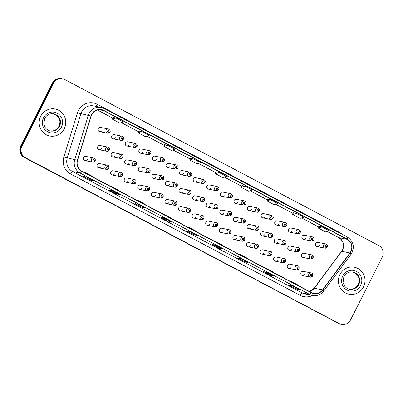 <?xml version="1.0" encoding="UTF-8"?>
<svg xmlns="http://www.w3.org/2000/svg" width="403" height="403" viewBox="0 0 403 403"><rect width="100%" height="100%" fill="white"/><g stroke="black" fill="none" stroke-linecap="round" stroke-linejoin="round"><path stroke-width="0.6" d="M108.734 168.242A2.151 2.075 -78.7 0 1 106.473 169.376A2.151 2.075 -78.7 0 1 105.057 166.298A2.151 2.075 -78.7 0 1 107.319 165.159L99.486 163.593A2.151 2.075 101.3 0 0 97.224 164.726A2.151 2.075 101.3 0 0 98.639 167.809A2.151 2.075 101.3 0 0 100.901 166.671M122.321 175.426A2.151 2.075 -78.7 0 1 120.059 176.559A2.151 2.075 -78.7 0 1 118.643 173.481A2.151 2.075 -78.7 0 1 120.905 172.348L113.072 170.776A2.151 2.075 101.3 0 0 110.81 171.91A2.151 2.075 101.3 0 0 112.23 174.993A2.151 2.075 101.3 0 0 114.492 173.859M135.912 182.609A2.151 2.075 -78.7 0 1 133.65 183.743A2.151 2.075 -78.7 0 1 132.229 180.665A2.151 2.075 -78.7 0 1 134.491 179.531L126.663 177.96A2.151 2.075 101.3 0 0 124.401 179.098A2.151 2.075 101.3 0 0 125.817 182.176A2.151 2.075 101.3 0 0 128.078 181.043M149.498 189.793A2.151 2.075 -78.7 0 1 147.236 190.931A2.151 2.075 -78.7 0 1 145.821 187.848A2.151 2.075 -78.7 0 1 148.082 186.715L140.249 185.148A2.151 2.075 101.3 0 0 137.987 186.282A2.151 2.075 101.3 0 0 139.403 189.36A2.151 2.075 101.3 0 0 141.665 188.226M163.089 196.981A2.151 2.075 -78.7 0 1 160.827 198.115A2.151 2.075 -78.7 0 1 159.407 195.032A2.151 2.075 -78.7 0 1 161.668 193.898L153.835 192.332A2.151 2.075 101.3 0 0 151.573 193.465A2.151 2.075 101.3 0 0 152.994 196.543A2.151 2.075 101.3 0 0 155.256 195.41M176.675 204.165A2.151 2.075 -78.7 0 1 174.413 205.298A2.151 2.075 -78.7 0 1 172.998 202.22A2.151 2.075 -78.7 0 1 175.26 201.082L167.426 199.515A2.151 2.075 101.3 0 0 165.165 200.649A2.151 2.075 101.3 0 0 166.58 203.732A2.151 2.075 101.3 0 0 168.842 202.593M190.261 211.348A2.151 2.075 -78.7 0 1 188 212.482A2.151 2.075 -78.7 0 1 186.584 209.404A2.151 2.075 -78.7 0 1 188.846 208.27L181.012 206.699A2.151 2.075 101.3 0 0 178.751 207.832A2.151 2.075 101.3 0 0 180.171 210.915A2.151 2.075 101.3 0 0 182.433 209.782M203.853 218.532A2.151 2.075 -78.7 0 1 201.591 219.67A2.151 2.075 -78.7 0 1 200.175 216.587A2.151 2.075 -78.7 0 1 202.432 215.454L194.604 213.882A2.151 2.075 101.3 0 0 192.342 215.021A2.151 2.075 101.3 0 0 193.757 218.099A2.151 2.075 101.3 0 0 196.019 216.965M217.439 225.715A2.151 2.075 -78.7 0 1 215.177 226.854A2.151 2.075 -78.7 0 1 213.761 223.771A2.151 2.075 -78.7 0 1 216.023 222.637L208.19 221.071A2.151 2.075 101.3 0 0 205.928 222.204A2.151 2.075 101.3 0 0 207.344 225.282A2.151 2.075 101.3 0 0 209.605 224.149M231.03 232.904A2.151 2.075 -78.7 0 1 228.768 234.037A2.151 2.075 -78.7 0 1 227.347 230.959A2.151 2.075 -78.7 0 1 229.609 229.821L221.776 228.254A2.151 2.075 101.3 0 0 219.514 229.388A2.151 2.075 101.3 0 0 220.935 232.471A2.151 2.075 101.3 0 0 223.197 231.332M244.616 240.087A2.151 2.075 -78.7 0 1 242.354 241.221A2.151 2.075 -78.7 0 1 240.939 238.143A2.151 2.075 -78.7 0 1 243.2 237.004L235.367 235.438A2.151 2.075 101.3 0 0 233.105 236.571A2.151 2.075 101.3 0 0 234.521 239.654A2.151 2.075 101.3 0 0 236.783 238.516M258.202 247.271A2.151 2.075 -78.7 0 1 255.945 248.404A2.151 2.075 -78.7 0 1 254.525 245.326A2.151 2.075 -78.7 0 1 256.787 244.193L248.953 242.621A2.151 2.075 101.3 0 0 246.691 243.76A2.151 2.075 101.3 0 0 248.112 246.838A2.151 2.075 101.3 0 0 250.374 245.704M271.793 254.454A2.151 2.075 -78.7 0 1 269.531 255.593A2.151 2.075 -78.7 0 1 268.116 252.51A2.151 2.075 -78.7 0 1 270.378 251.376L262.544 249.805A2.151 2.075 101.3 0 0 260.283 250.943A2.151 2.075 101.3 0 0 261.698 254.021A2.151 2.075 101.3 0 0 263.96 252.888M285.379 261.643A2.151 2.075 -78.7 0 1 283.118 262.776A2.151 2.075 -78.7 0 1 281.702 259.693A2.151 2.075 -78.7 0 1 283.964 258.56L276.131 256.993A2.151 2.075 101.3 0 0 273.869 258.127A2.151 2.075 101.3 0 0 275.284 261.204A2.151 2.075 101.3 0 0 277.546 260.071M298.971 268.826A2.151 2.075 -78.7 0 1 296.709 269.96A2.151 2.075 -78.7 0 1 295.288 266.882A2.151 2.075 -78.7 0 1 297.55 265.743L289.717 264.177A2.151 2.075 101.3 0 0 287.46 265.31A2.151 2.075 101.3 0 0 288.875 268.393A2.151 2.075 101.3 0 0 291.137 267.254M312.557 276.01A2.151 2.075 -78.7 0 1 310.295 277.143A2.151 2.075 -78.7 0 1 308.879 274.065A2.151 2.075 -78.7 0 1 311.141 272.932L303.308 271.36A2.151 2.075 101.3 0 0 301.046 272.493A2.151 2.075 101.3 0 0 302.462 275.576A2.151 2.075 101.3 0 0 304.723 274.443M95.148 161.059A2.151 2.075 -78.7 0 1 92.886 162.192A2.151 2.075 -78.7 0 1 91.466 159.109A2.151 2.075 -78.7 0 1 93.728 157.976L85.894 156.409A2.151 2.075 101.3 0 0 83.633 157.543A2.151 2.075 101.3 0 0 85.053 160.621A2.151 2.075 101.3 0 0 87.315 159.487M122.85 157.341A2.151 2.075 -78.7 0 1 120.588 158.475A2.151 2.075 -78.7 0 1 119.172 155.397A2.151 2.075 -78.7 0 1 121.434 154.263L113.601 152.692A2.151 2.075 101.3 0 0 111.339 153.83A2.151 2.075 101.3 0 0 112.754 156.908A2.151 2.075 101.3 0 0 115.016 155.775M136.436 164.525A2.151 2.075 -78.7 0 1 134.174 165.663A2.151 2.075 -78.7 0 1 132.758 162.58A2.151 2.075 -78.7 0 1 135.02 161.447L127.187 159.875A2.151 2.075 101.3 0 0 124.925 161.014A2.151 2.075 101.3 0 0 126.341 164.092A2.151 2.075 101.3 0 0 128.602 162.958M150.027 171.713A2.151 2.075 -78.7 0 1 147.765 172.847A2.151 2.075 -78.7 0 1 146.344 169.764A2.151 2.075 -78.7 0 1 148.606 168.63L140.773 167.064A2.151 2.075 101.3 0 0 138.516 168.197A2.151 2.075 101.3 0 0 139.932 171.275A2.151 2.075 101.3 0 0 142.194 170.142M163.613 178.897A2.151 2.075 -78.7 0 1 161.351 180.03A2.151 2.075 -78.7 0 1 159.936 176.952A2.151 2.075 -78.7 0 1 162.197 175.814L154.364 174.247A2.151 2.075 101.3 0 0 152.102 175.381A2.151 2.075 101.3 0 0 153.518 178.464A2.151 2.075 101.3 0 0 155.78 177.325M177.204 186.08A2.151 2.075 -78.7 0 1 174.942 187.214A2.151 2.075 -78.7 0 1 173.522 184.136A2.151 2.075 -78.7 0 1 175.784 183.002L167.95 181.431A2.151 2.075 101.3 0 0 165.688 182.564A2.151 2.075 101.3 0 0 167.109 185.647A2.151 2.075 101.3 0 0 169.371 184.514M190.79 193.264A2.151 2.075 -78.7 0 1 188.528 194.397A2.151 2.075 -78.7 0 1 187.113 191.319A2.151 2.075 -78.7 0 1 189.375 190.186L181.541 188.614A2.151 2.075 101.3 0 0 179.28 189.753A2.151 2.075 101.3 0 0 180.695 192.83A2.151 2.075 101.3 0 0 182.957 191.697M204.376 200.447A2.151 2.075 -78.7 0 1 202.115 201.586A2.151 2.075 -78.7 0 1 200.699 198.503A2.151 2.075 -78.7 0 1 202.961 197.369L195.128 195.803A2.151 2.075 101.3 0 0 192.866 196.936A2.151 2.075 101.3 0 0 194.286 200.014A2.151 2.075 101.3 0 0 196.543 198.881M217.968 207.636A2.151 2.075 -78.7 0 1 215.706 208.769A2.151 2.075 -78.7 0 1 214.285 205.686A2.151 2.075 -78.7 0 1 216.547 204.553L208.714 202.986A2.151 2.075 101.3 0 0 206.457 204.12A2.151 2.075 101.3 0 0 207.872 207.197A2.151 2.075 101.3 0 0 210.134 206.064M231.554 214.819A2.151 2.075 -78.7 0 1 229.292 215.953A2.151 2.075 -78.7 0 1 227.876 212.875A2.151 2.075 -78.7 0 1 230.138 211.736L222.305 210.17A2.151 2.075 101.3 0 0 220.043 211.303A2.151 2.075 101.3 0 0 221.459 214.386A2.151 2.075 101.3 0 0 223.72 213.247M245.145 222.003A2.151 2.075 -78.7 0 1 242.883 223.136A2.151 2.075 -78.7 0 1 241.462 220.058A2.151 2.075 -78.7 0 1 243.724 218.925L235.891 217.353A2.151 2.075 101.3 0 0 233.629 218.486A2.151 2.075 101.3 0 0 235.05 221.569A2.151 2.075 101.3 0 0 237.312 220.436M258.731 229.186A2.151 2.075 -78.7 0 1 256.469 230.325A2.151 2.075 -78.7 0 1 255.054 227.242A2.151 2.075 -78.7 0 1 257.316 226.108L249.482 224.536A2.151 2.075 101.3 0 0 247.22 225.675A2.151 2.075 101.3 0 0 248.636 228.753A2.151 2.075 101.3 0 0 250.898 227.619M272.317 236.37A2.151 2.075 -78.7 0 1 270.055 237.508A2.151 2.075 -78.7 0 1 268.64 234.425A2.151 2.075 -78.7 0 1 270.902 233.292L263.068 231.725A2.151 2.075 101.3 0 0 260.806 232.858A2.151 2.075 101.3 0 0 262.227 235.936A2.151 2.075 101.3 0 0 264.484 234.803M285.908 243.558A2.151 2.075 -78.7 0 1 283.647 244.692A2.151 2.075 -78.7 0 1 282.226 241.609A2.151 2.075 -78.7 0 1 284.488 240.475L276.66 238.908A2.151 2.075 101.3 0 0 274.398 240.042A2.151 2.075 101.3 0 0 275.813 243.125A2.151 2.075 101.3 0 0 278.075 241.986M299.494 250.742A2.151 2.075 -78.7 0 1 297.233 251.875A2.151 2.075 -78.7 0 1 295.817 248.797A2.151 2.075 -78.7 0 1 298.079 247.659L290.246 246.092A2.151 2.075 101.3 0 0 287.984 247.225A2.151 2.075 101.3 0 0 289.399 250.308A2.151 2.075 101.3 0 0 291.661 249.17M313.086 257.925A2.151 2.075 -78.7 0 1 310.824 259.058A2.151 2.075 -78.7 0 1 309.403 255.981A2.151 2.075 -78.7 0 1 311.665 254.847L303.832 253.275A2.151 2.075 101.3 0 0 301.57 254.414A2.151 2.075 101.3 0 0 302.991 257.492A2.151 2.075 101.3 0 0 305.252 256.358M109.258 150.158A2.151 2.075 -78.7 0 1 107.002 151.291A2.151 2.075 -78.7 0 1 105.581 148.213A2.151 2.075 -78.7 0 1 107.843 147.075L100.009 145.508A2.151 2.075 101.3 0 0 97.748 146.642A2.151 2.075 101.3 0 0 99.168 149.725A2.151 2.075 101.3 0 0 101.43 148.586M123.373 139.257A2.151 2.075 -78.7 0 1 121.112 140.395A2.151 2.075 -78.7 0 1 119.696 137.312A2.151 2.075 -78.7 0 1 121.958 136.179L114.125 134.607A2.151 2.075 101.3 0 0 111.863 135.746A2.151 2.075 101.3 0 0 113.283 138.823A2.151 2.075 101.3 0 0 115.54 137.69M136.965 146.44A2.151 2.075 -78.7 0 1 134.703 147.579A2.151 2.075 -78.7 0 1 133.282 144.496A2.151 2.075 -78.7 0 1 135.544 143.362L127.716 141.796A2.151 2.075 101.3 0 0 125.454 142.929A2.151 2.075 101.3 0 0 126.869 146.007A2.151 2.075 101.3 0 0 129.131 144.873M150.551 153.629A2.151 2.075 -78.7 0 1 148.289 154.762A2.151 2.075 -78.7 0 1 146.873 151.684A2.151 2.075 -78.7 0 1 149.135 150.546L141.302 148.979A2.151 2.075 101.3 0 0 139.04 150.112A2.151 2.075 101.3 0 0 140.456 153.195A2.151 2.075 101.3 0 0 142.717 152.057M164.142 160.812A2.151 2.075 -78.7 0 1 161.88 161.946A2.151 2.075 -78.7 0 1 160.459 158.868A2.151 2.075 -78.7 0 1 162.721 157.729L154.888 156.163A2.151 2.075 101.3 0 0 152.626 157.296A2.151 2.075 101.3 0 0 154.047 160.379A2.151 2.075 101.3 0 0 156.309 159.24M177.728 167.996A2.151 2.075 -78.7 0 1 175.466 169.129A2.151 2.075 -78.7 0 1 174.051 166.051A2.151 2.075 -78.7 0 1 176.312 164.918L168.479 163.346A2.151 2.075 101.3 0 0 166.217 164.484A2.151 2.075 101.3 0 0 167.633 167.562A2.151 2.075 101.3 0 0 169.895 166.429M191.314 175.179A2.151 2.075 -78.7 0 1 189.052 176.318A2.151 2.075 -78.7 0 1 187.637 173.235A2.151 2.075 -78.7 0 1 189.899 172.101L182.065 170.529A2.151 2.075 101.3 0 0 179.803 171.668A2.151 2.075 101.3 0 0 181.224 174.746A2.151 2.075 101.3 0 0 183.486 173.612M204.905 182.368A2.151 2.075 -78.7 0 1 202.644 183.501A2.151 2.075 -78.7 0 1 201.223 180.418A2.151 2.075 -78.7 0 1 203.485 179.285L195.656 177.718A2.151 2.075 101.3 0 0 193.395 178.851A2.151 2.075 101.3 0 0 194.81 181.929A2.151 2.075 101.3 0 0 197.072 180.796M218.491 189.551A2.151 2.075 -78.7 0 1 216.23 190.684A2.151 2.075 -78.7 0 1 214.814 187.607A2.151 2.075 -78.7 0 1 217.076 186.468L209.243 184.901A2.151 2.075 101.3 0 0 206.981 186.035A2.151 2.075 101.3 0 0 208.396 189.118A2.151 2.075 101.3 0 0 210.658 187.979M232.083 196.735A2.151 2.075 -78.7 0 1 229.821 197.868A2.151 2.075 -78.7 0 1 228.4 194.79A2.151 2.075 -78.7 0 1 230.662 193.652L222.829 192.085A2.151 2.075 101.3 0 0 220.567 193.218A2.151 2.075 101.3 0 0 221.988 196.301A2.151 2.075 101.3 0 0 224.249 195.168M245.669 203.918A2.151 2.075 -78.7 0 1 243.407 205.051A2.151 2.075 -78.7 0 1 241.991 201.974A2.151 2.075 -78.7 0 1 244.253 200.84L236.42 199.268A2.151 2.075 101.3 0 0 234.158 200.407A2.151 2.075 101.3 0 0 235.574 203.485A2.151 2.075 101.3 0 0 237.835 202.351M259.255 211.101A2.151 2.075 -78.7 0 1 256.993 212.24A2.151 2.075 -78.7 0 1 255.578 209.157A2.151 2.075 -78.7 0 1 257.839 208.024L250.006 206.457A2.151 2.075 101.3 0 0 247.744 207.59A2.151 2.075 101.3 0 0 249.165 210.668A2.151 2.075 101.3 0 0 251.427 209.535M272.846 218.29A2.151 2.075 -78.7 0 1 270.584 219.423A2.151 2.075 -78.7 0 1 269.164 216.34A2.151 2.075 -78.7 0 1 271.426 215.207L263.597 213.64A2.151 2.075 101.3 0 0 261.335 214.774A2.151 2.075 101.3 0 0 262.751 217.852A2.151 2.075 101.3 0 0 265.013 216.718M286.432 225.473A2.151 2.075 -78.7 0 1 284.17 226.607A2.151 2.075 -78.7 0 1 282.755 223.529A2.151 2.075 -78.7 0 1 285.017 222.391L277.183 220.824A2.151 2.075 101.3 0 0 274.922 221.957A2.151 2.075 101.3 0 0 276.337 225.04A2.151 2.075 101.3 0 0 278.599 223.902M300.023 232.657A2.151 2.075 -78.7 0 1 297.762 233.79A2.151 2.075 -78.7 0 1 296.341 230.712A2.151 2.075 -78.7 0 1 298.603 229.579L290.77 228.007A2.151 2.075 101.3 0 0 288.508 229.141A2.151 2.075 101.3 0 0 289.928 232.224A2.151 2.075 101.3 0 0 292.19 231.09M313.61 239.84A2.151 2.075 -78.7 0 1 311.348 240.974A2.151 2.075 -78.7 0 1 309.932 237.896A2.151 2.075 -78.7 0 1 312.194 236.763L304.361 235.191A2.151 2.075 101.3 0 0 302.099 236.329A2.151 2.075 101.3 0 0 303.514 239.407A2.151 2.075 101.3 0 0 305.776 238.274M327.196 247.024A2.151 2.075 -78.7 0 1 324.934 248.162A2.151 2.075 -78.7 0 1 323.518 245.079A2.151 2.075 -78.7 0 1 325.78 243.946L317.947 242.379A2.151 2.075 101.3 0 0 315.685 243.513A2.151 2.075 101.3 0 0 317.106 246.591A2.151 2.075 101.3 0 0 319.367 245.457M109.787 132.073A2.151 2.075 -78.7 0 1 107.525 133.207A2.151 2.075 -78.7 0 1 106.11 130.129A2.151 2.075 -78.7 0 1 108.372 128.995L100.538 127.424A2.151 2.075 101.3 0 0 98.277 128.557A2.151 2.075 101.3 0 0 99.692 131.64A2.151 2.075 101.3 0 0 101.954 130.507M40.693 116.286A13.757 13.279 101.3 0 0 49.765 135.997A13.757 13.279 101.3 0 0 64.243 128.733A13.757 13.279 101.3 0 0 55.171 109.022A13.757 13.279 101.3 0 0 40.693 116.286A13.757 13.279 101.3 0 0 49.765 135.997A13.757 13.279 101.3 0 0 64.243 128.733A13.757 13.279 101.3 0 0 55.171 109.022A13.757 13.279 101.3 0 0 40.693 116.286M339.93 274.498A13.757 13.279 101.3 0 0 349.003 294.215A13.757 13.279 101.3 0 0 363.476 286.951A13.757 13.279 101.3 0 0 354.403 267.239A13.757 13.279 101.3 0 0 339.93 274.498A13.757 13.279 101.3 0 0 349.003 294.215A13.757 13.279 101.3 0 0 363.476 286.951A13.757 13.279 101.3 0 0 354.403 267.239A13.757 13.279 101.3 0 0 339.93 274.498M91.758 114.648A9.168 8.856 -78.7 0 1 101.405 109.807A9.168 8.856 -78.7 0 1 103.732 110.634L347.043 239.281A9.168 8.856 -78.7 0 1 349.93 252.953L322.561 289.883A9.168 8.856 -78.7 0 1 313.751 293.369A9.168 8.856 -78.7 0 1 311.423 292.543L81.864 171.164A9.168 8.856 -78.7 0 1 77.547 160.334L91.159 116.129A9.168 8.856 -78.7 0 1 91.758 114.648M91.562 114.548A9.4 9.078 101.3 0 0 90.947 116.064L77.336 160.268A9.4 9.078 101.3 0 0 81.764 171.371L311.323 292.744A9.4 9.078 101.3 0 0 322.738 290.019L350.106 253.089A9.4 9.078 101.3 0 0 347.144 239.08L103.833 110.432A9.4 9.078 101.3 0 0 91.562 114.548M62.651 78.807L61.478 78.575A8.599 8.302 101.3 0 0 52.435 83.114L20.729 145.876A8.599 8.302 101.3 0 0 24.22 157.422L338.757 323.533A8.599 8.302 101.3 0 0 340.933 324.309A8.599 8.302 101.3 0 1 338.757 323.533L24.805 157.538L339.341 323.649A8.599 8.302 101.3 0 0 341.522 324.425A8.599 8.302 101.3 0 0 350.565 319.886L382.271 257.124A8.599 8.302 101.3 0 0 378.78 245.578L64.828 79.582A8.599 8.302 101.3 0 0 62.651 78.807A8.599 8.302 101.3 0 0 53.604 83.345L21.898 146.113A8.599 8.302 101.3 0 0 25.394 157.654L339.341 323.649M20.729 145.876L21.314 145.992A8.599 8.302 101.3 0 0 24.805 157.538A8.599 8.302 101.3 0 1 21.314 145.992L53.02 83.23L21.314 145.992L21.898 146.113M62.067 78.691A8.599 8.302 101.3 0 0 53.02 83.23A8.599 8.302 101.3 0 1 62.067 78.691M319.196 226.375L322.093 226.954L318.41 228.118L319.196 226.375M293.439 212.759L296.341 213.338L292.654 214.502L293.439 212.759M270.584 199.722L266.902 200.885L274.262 204.774L277.944 203.611L270.584 199.722L267.683 199.147M241.936 185.521L244.833 186.105L241.15 187.269L241.936 185.521M113.167 117.439L116.064 118.019L112.382 119.182L113.167 117.439M138.919 131.056L141.816 131.635L138.133 132.799L138.919 131.056M164.671 144.672L167.572 145.251L163.885 146.42L164.671 144.672M193.324 158.868L189.642 160.036L197.002 163.925L200.684 162.762L193.324 158.868L190.423 158.298M216.179 171.905L219.081 172.489L215.393 173.653L216.179 171.905M248.172 262.549L245.246 261.96L237.886 258.071L240.818 258.655L248.172 262.549A2.292 0.574 -62.1 0 1 248.132 262.534L240.793 258.65M273.929 276.166L270.997 275.576L263.643 271.687L266.569 272.272L273.929 276.166A2.292 0.574 -62.1 0 1 273.889 276.151L266.549 272.272M299.681 289.782L296.754 289.193L289.394 285.304L292.321 285.888L299.681 289.782A2.292 0.574 -62.1 0 1 299.641 289.767L292.301 285.888M170.912 221.695L167.986 221.111L160.626 217.222L163.553 217.806L170.912 221.695A2.292 0.574 -62.1 0 1 170.872 221.68L163.532 217.801M145.161 208.079L142.229 207.495L134.874 203.601L137.801 204.19L145.161 208.079A2.292 0.574 -62.1 0 1 145.12 208.064L137.781 204.185M119.404 194.463L116.477 193.878L109.117 189.984L112.049 190.574L119.404 194.463A2.292 0.574 -62.1 0 1 119.364 194.448L112.024 190.569M93.652 180.846L90.725 180.262L83.366 176.368L86.292 176.957L93.652 180.846A2.292 0.574 -62.1 0 1 93.612 180.831L86.272 176.952M222.421 248.928L219.494 248.344L212.134 244.455L215.061 245.039L222.421 248.928A2.292 0.574 -62.1 0 1 222.38 248.918L215.041 245.034M196.664 235.312L193.737 234.727L186.382 230.838L189.309 231.423L196.664 235.312A2.292 0.574 -62.1 0 1 196.624 235.302L189.284 231.418M292.654 214.502L300.013 218.391L303.701 217.227L296.341 213.338M318.41 228.118L325.77 232.007L329.453 230.843L322.093 226.954M163.885 146.42L171.245 150.309L174.927 149.145L167.572 145.251M138.133 132.799L145.493 136.693L149.175 135.529L141.816 131.635M112.382 119.182L119.736 123.076L123.424 121.908L116.064 118.019M241.15 187.269L248.505 191.158L252.192 189.994L244.833 186.105M215.393 173.653L222.753 177.542L226.436 176.378L219.081 172.489M193.737 234.727L194.12 233.972M219.494 248.344L219.872 247.593M90.725 180.262L91.103 179.506M116.477 193.878L116.86 193.123M142.229 207.495L142.612 206.739M167.986 221.111L168.363 220.355M296.754 289.193L297.132 288.442M270.997 275.576L271.38 274.826M245.246 261.96L245.629 261.209M189.642 160.036L190.428 158.288M266.902 200.885L267.688 199.137M196.377 231.71L195.757 230.979L188.403 227.091L188.226 227.403M189.017 227.821L188.403 227.091M170.62 218.094L170.006 217.363L162.646 213.474L162.474 213.786M163.265 214.205L162.646 213.474M144.868 204.477L144.249 203.747L136.894 199.858L136.718 200.17M137.509 200.588L136.894 199.858M119.112 190.861L118.497 190.13L111.137 186.241L110.966 186.549M111.757 186.967L111.137 186.241M93.36 177.244L92.745 176.514L85.386 172.625L85.209 172.932M86 173.35L85.386 172.625M222.129 245.326L221.514 244.601L214.154 240.707L213.978 241.019M214.769 241.437L214.154 240.707M247.885 258.943L247.266 258.217L239.906 254.323L239.735 254.636M240.526 255.054L239.906 254.323M273.637 272.559L273.022 271.834L265.663 267.94L265.486 268.252M266.277 268.67L265.663 267.94M299.389 286.18L298.774 285.45L291.414 281.561L291.243 281.868M292.034 282.286L291.414 281.561M338.172 323.418A8.599 8.302 101.3 0 0 340.349 324.193L341.522 324.425M349.93 252.953L341.734 251.311A9.168 8.856 101.3 0 0 342.57 249.956A9.168 8.856 101.3 0 0 338.842 237.639L327.286 231.529M309.585 291.565A9.168 8.856 101.3 0 0 314.365 288.241L341.734 251.311A5.158 0.589 -143.5 0 0 341.532 251.336L342.379 249.961C344.399 244.621 343.19 240.505 338.752 237.609A5.158 1.29 -62.1 0 0 338.842 237.639L347.043 239.281M103.732 110.634L98.947 109.676M312.506 295.459A14.327 13.833 -78.7 0 1 300.175 295.344L70.616 173.97A14.327 13.833 -78.7 0 1 63.865 157.044L77.477 112.84A14.327 13.833 -78.7 0 1 97.118 104.251L340.429 232.899A2.866 0.715 -62.1 0 0 340.233 233.317M340.429 232.899A14.327 13.833 -78.7 0 1 343.311 234.944M311.323 292.744A2.866 0.715 117.9 0 1 309.69 294.442L80.132 173.068A11.465 11.067 -78.7 0 1 74.731 159.523L88.348 115.323A11.465 11.067 -78.7 0 1 89.093 113.47A11.465 11.067 -78.7 0 1 101.153 107.42A11.465 11.067 -78.7 0 1 104.06 108.452A2.866 0.715 117.9 0 1 104.11 108.472A2.866 0.715 117.9 0 1 103.833 110.432M347.144 239.08A2.866 0.715 -62.1 0 0 347.421 237.12L104.11 108.472L101.153 107.42L93.657 105.918A11.465 11.067 101.3 0 0 81.597 111.969A11.465 11.067 101.3 0 0 80.852 113.822L67.236 158.021A11.465 11.067 101.3 0 0 72.636 171.567L302.195 292.941A11.465 11.067 101.3 0 0 305.101 293.973L312.597 295.475A11.465 11.067 -78.7 0 1 309.69 294.442L302.195 292.941A2.866 0.715 -62.1 0 0 300.175 295.344M90.947 116.064L77.477 112.84M70.616 173.97A2.866 0.715 -62.1 0 1 72.636 171.567L80.132 173.068A2.866 0.715 -62.1 0 0 81.764 171.371M322.738 290.019A2.866 0.327 36.5 0 1 323.725 291.102L351.094 254.172C354.988 247.286 353.763 241.599 347.421 237.12A2.866 0.715 -62.1 0 0 347.371 237.1M63.865 157.044L77.336 160.268M350.106 253.089A2.866 0.327 36.5 0 1 351.094 254.172M53.604 83.345L52.435 83.114M25.394 157.654L24.22 157.422M97.118 104.251A2.866 0.715 -62.1 0 0 96.372 106.463M322.561 289.883L314.365 288.241A5.158 0.589 -143.5 0 0 314.164 288.266L341.532 251.336M301.515 217.917L318.869 227.096L301.535 217.912M293.122 213.464L275.778 204.296M267.37 199.848L250.026 190.679M241.614 186.231L224.27 177.063M215.862 172.615L198.518 163.447M190.105 158.999L172.766 149.83M146.989 136.219L164.348 145.392L147.009 136.209M138.602 131.766L121.258 122.593M97.355 109.974L112.84 118.16L97.375 109.969M107.702 130.849A0.715 0.69 101.3 0 0 107.989 131.811A0.715 0.69 101.3 0 0 108.926 131.499A0.715 0.69 101.3 0 0 108.634 130.537A0.715 0.69 101.3 0 0 107.702 130.849M108.402 149.584A0.715 0.69 101.3 0 0 108.11 148.621A0.715 0.69 101.3 0 0 107.173 148.934A0.715 0.69 101.3 0 0 107.465 149.896A0.715 0.69 101.3 0 0 108.402 149.584M94.287 160.48A0.715 0.69 101.3 0 0 93.995 159.517A0.715 0.69 101.3 0 0 93.058 159.835A0.715 0.69 101.3 0 0 93.35 160.797A0.715 0.69 101.3 0 0 94.287 160.48M50.058 130.93A8.735 8.433 101.3 0 0 58.994 126.27A8.735 8.433 101.3 0 0 53.488 113.812M50.315 130.985A8.735 8.433 101.3 0 0 59.503 126.376A8.735 8.433 101.3 0 0 53.745 113.858C49.791 113.288 46.748 114.825 44.617 118.467L43.821 124.351L45.338 127.791C46.627 129.494 48.284 130.557 50.315 130.985M61.417 127.242A10.453 10.095 101.3 0 0 57.171 113.203A10.453 10.095 101.3 0 0 43.519 117.777A10.453 10.095 101.3 0 0 47.766 131.816A10.453 10.095 101.3 0 0 61.417 127.242M121.288 138.033A0.715 0.69 101.3 0 0 121.58 138.995A0.715 0.69 101.3 0 0 122.517 138.682A0.715 0.69 101.3 0 0 122.225 137.72A0.715 0.69 101.3 0 0 121.288 138.033M134.879 145.221A0.715 0.69 101.3 0 0 135.166 146.183A0.715 0.69 101.3 0 0 136.103 145.866A0.715 0.69 101.3 0 0 135.811 144.904A0.715 0.69 101.3 0 0 134.879 145.221M148.465 152.405A0.715 0.69 101.3 0 0 148.757 153.367A0.715 0.69 101.3 0 0 149.689 153.049A0.715 0.69 101.3 0 0 149.402 152.092A0.715 0.69 101.3 0 0 148.465 152.405M162.051 159.588A0.715 0.69 101.3 0 0 162.344 160.55A0.715 0.69 101.3 0 0 163.28 160.238A0.715 0.69 101.3 0 0 162.988 159.276A0.715 0.69 101.3 0 0 162.051 159.588M121.988 156.767A0.715 0.69 101.3 0 0 121.696 155.805A0.715 0.69 101.3 0 0 120.764 156.117A0.715 0.69 101.3 0 0 121.051 157.079A0.715 0.69 101.3 0 0 121.988 156.767M135.574 163.95A0.715 0.69 101.3 0 0 135.287 162.988A0.715 0.69 101.3 0 0 134.35 163.301A0.715 0.69 101.3 0 0 134.642 164.263A0.715 0.69 101.3 0 0 135.574 163.95M149.165 171.134A0.715 0.69 101.3 0 0 148.873 170.172A0.715 0.69 101.3 0 0 147.936 170.489A0.715 0.69 101.3 0 0 148.228 171.451A0.715 0.69 101.3 0 0 149.165 171.134M349.295 289.147A8.735 8.433 101.3 0 0 358.227 284.488A8.735 8.433 101.3 0 0 352.721 272.025M349.547 289.203A8.735 8.433 101.3 0 0 358.741 284.589A8.735 8.433 101.3 0 0 352.978 272.07C349.023 271.501 345.981 273.038 343.85 276.68L343.054 282.563L344.575 286.009C345.86 287.712 347.517 288.775 349.547 289.203M360.65 285.455A10.453 10.095 101.3 0 0 356.403 271.415A10.453 10.095 101.3 0 0 342.757 275.995A10.453 10.095 101.3 0 0 347.003 290.034A10.453 10.095 101.3 0 0 360.65 285.455M175.643 166.771A0.715 0.69 101.3 0 0 175.93 167.734A0.715 0.69 101.3 0 0 176.867 167.421A0.715 0.69 101.3 0 0 176.574 166.459A0.715 0.69 101.3 0 0 175.643 166.771M189.229 173.955A0.715 0.69 101.3 0 0 189.521 174.917A0.715 0.69 101.3 0 0 190.458 174.605A0.715 0.69 101.3 0 0 190.166 173.643A0.715 0.69 101.3 0 0 189.229 173.955M202.82 181.143A0.715 0.69 101.3 0 0 203.107 182.106A0.715 0.69 101.3 0 0 204.044 181.788A0.715 0.69 101.3 0 0 203.752 180.826A0.715 0.69 101.3 0 0 202.82 181.143M162.752 178.322A0.715 0.69 101.3 0 0 162.464 177.36A0.715 0.69 101.3 0 0 161.527 177.673A0.715 0.69 101.3 0 0 161.82 178.635A0.715 0.69 101.3 0 0 162.752 178.322M176.343 185.506A0.715 0.69 101.3 0 0 176.051 184.544A0.715 0.69 101.3 0 0 175.114 184.856A0.715 0.69 101.3 0 0 175.406 185.818A0.715 0.69 101.3 0 0 176.343 185.506M189.929 192.689A0.715 0.69 101.3 0 0 189.637 191.727A0.715 0.69 101.3 0 0 188.705 192.04A0.715 0.69 101.3 0 0 188.992 193.002A0.715 0.69 101.3 0 0 189.929 192.689M216.406 188.327A0.715 0.69 101.3 0 0 216.698 189.289A0.715 0.69 101.3 0 0 217.63 188.977A0.715 0.69 101.3 0 0 217.343 188.015A0.715 0.69 101.3 0 0 216.406 188.327M229.992 195.51A0.715 0.69 101.3 0 0 230.284 196.473A0.715 0.69 101.3 0 0 231.221 196.16A0.715 0.69 101.3 0 0 230.929 195.198A0.715 0.69 101.3 0 0 229.992 195.51M243.583 202.694A0.715 0.69 101.3 0 0 243.875 203.656A0.715 0.69 101.3 0 0 244.807 203.344A0.715 0.69 101.3 0 0 244.515 202.382A0.715 0.69 101.3 0 0 243.583 202.694M257.169 209.877A0.715 0.69 101.3 0 0 257.462 210.84A0.715 0.69 101.3 0 0 258.399 210.527A0.715 0.69 101.3 0 0 258.106 209.565A0.715 0.69 101.3 0 0 257.169 209.877M270.761 217.066A0.715 0.69 101.3 0 0 271.048 218.028A0.715 0.69 101.3 0 0 271.985 217.711A0.715 0.69 101.3 0 0 271.693 216.749A0.715 0.69 101.3 0 0 270.761 217.066M203.52 199.873A0.715 0.69 101.3 0 0 203.228 198.911A0.715 0.69 101.3 0 0 202.291 199.223A0.715 0.69 101.3 0 0 202.583 200.185A0.715 0.69 101.3 0 0 203.52 199.873M217.106 207.056A0.715 0.69 101.3 0 0 216.814 206.094A0.715 0.69 101.3 0 0 215.877 206.412A0.715 0.69 101.3 0 0 216.169 207.374A0.715 0.69 101.3 0 0 217.106 207.056M230.692 214.245A0.715 0.69 101.3 0 0 230.405 213.283A0.715 0.69 101.3 0 0 229.468 213.595A0.715 0.69 101.3 0 0 229.76 214.557A0.715 0.69 101.3 0 0 230.692 214.245M244.283 221.428A0.715 0.69 101.3 0 0 243.991 220.466A0.715 0.69 101.3 0 0 243.054 220.779A0.715 0.69 101.3 0 0 243.347 221.741A0.715 0.69 101.3 0 0 244.283 221.428M257.87 228.612A0.715 0.69 101.3 0 0 257.577 227.65A0.715 0.69 101.3 0 0 256.646 227.962A0.715 0.69 101.3 0 0 256.933 228.924A0.715 0.69 101.3 0 0 257.87 228.612M284.347 224.249A0.715 0.69 101.3 0 0 284.639 225.212A0.715 0.69 101.3 0 0 285.571 224.899A0.715 0.69 101.3 0 0 285.284 223.937A0.715 0.69 101.3 0 0 284.347 224.249M297.933 231.433A0.715 0.69 101.3 0 0 298.225 232.395A0.715 0.69 101.3 0 0 299.162 232.083A0.715 0.69 101.3 0 0 298.87 231.121A0.715 0.69 101.3 0 0 297.933 231.433M311.524 238.616A0.715 0.69 101.3 0 0 311.816 239.578A0.715 0.69 101.3 0 0 312.748 239.266A0.715 0.69 101.3 0 0 312.456 238.304A0.715 0.69 101.3 0 0 311.524 238.616M325.11 245.805A0.715 0.69 101.3 0 0 325.402 246.762A0.715 0.69 101.3 0 0 326.339 246.45A0.715 0.69 101.3 0 0 326.047 245.487A0.715 0.69 101.3 0 0 325.11 245.805M271.461 235.795A0.715 0.69 101.3 0 0 271.169 234.833A0.715 0.69 101.3 0 0 270.232 235.151A0.715 0.69 101.3 0 0 270.524 236.113A0.715 0.69 101.3 0 0 271.461 235.795M285.047 242.979A0.715 0.69 101.3 0 0 284.755 242.022A0.715 0.69 101.3 0 0 283.823 242.334A0.715 0.69 101.3 0 0 284.11 243.296A0.715 0.69 101.3 0 0 285.047 242.979M298.633 250.167A0.715 0.69 101.3 0 0 298.346 249.205A0.715 0.69 101.3 0 0 297.409 249.517A0.715 0.69 101.3 0 0 297.701 250.48A0.715 0.69 101.3 0 0 298.633 250.167M312.224 257.351A0.715 0.69 101.3 0 0 311.932 256.389A0.715 0.69 101.3 0 0 310.995 256.701A0.715 0.69 101.3 0 0 311.287 257.663A0.715 0.69 101.3 0 0 312.224 257.351M107.873 167.668A0.715 0.69 101.3 0 0 107.581 166.706A0.715 0.69 101.3 0 0 106.649 167.018A0.715 0.69 101.3 0 0 106.941 167.98A0.715 0.69 101.3 0 0 107.873 167.668M121.464 174.852A0.715 0.69 101.3 0 0 121.172 173.889A0.715 0.69 101.3 0 0 120.235 174.202A0.715 0.69 101.3 0 0 120.527 175.164A0.715 0.69 101.3 0 0 121.464 174.852M135.05 182.035A0.715 0.69 101.3 0 0 134.758 181.073A0.715 0.69 101.3 0 0 133.826 181.385A0.715 0.69 101.3 0 0 134.113 182.347A0.715 0.69 101.3 0 0 135.05 182.035M148.636 189.219A0.715 0.69 101.3 0 0 148.349 188.256A0.715 0.69 101.3 0 0 147.412 188.574A0.715 0.69 101.3 0 0 147.705 189.536A0.715 0.69 101.3 0 0 148.636 189.219M162.228 196.402A0.715 0.69 101.3 0 0 161.935 195.44A0.715 0.69 101.3 0 0 160.999 195.757A0.715 0.69 101.3 0 0 161.291 196.719A0.715 0.69 101.3 0 0 162.228 196.402M175.814 203.591A0.715 0.69 101.3 0 0 175.522 202.628A0.715 0.69 101.3 0 0 174.59 202.941A0.715 0.69 101.3 0 0 174.882 203.903A0.715 0.69 101.3 0 0 175.814 203.591M189.405 210.774A0.715 0.69 101.3 0 0 189.113 209.812A0.715 0.69 101.3 0 0 188.176 210.124A0.715 0.69 101.3 0 0 188.468 211.086A0.715 0.69 101.3 0 0 189.405 210.774M202.991 217.958A0.715 0.69 101.3 0 0 202.699 216.995A0.715 0.69 101.3 0 0 201.767 217.308A0.715 0.69 101.3 0 0 202.054 218.27A0.715 0.69 101.3 0 0 202.991 217.958M216.577 225.141A0.715 0.69 101.3 0 0 216.29 224.179A0.715 0.69 101.3 0 0 215.353 224.496A0.715 0.69 101.3 0 0 215.645 225.458A0.715 0.69 101.3 0 0 216.577 225.141M230.168 232.329A0.715 0.69 101.3 0 0 229.876 231.367A0.715 0.69 101.3 0 0 228.939 231.68A0.715 0.69 101.3 0 0 229.231 232.642A0.715 0.69 101.3 0 0 230.168 232.329M243.755 239.513A0.715 0.69 101.3 0 0 243.467 238.551A0.715 0.69 101.3 0 0 242.53 238.863A0.715 0.69 101.3 0 0 242.823 239.825A0.715 0.69 101.3 0 0 243.755 239.513M257.346 246.696A0.715 0.69 101.3 0 0 257.054 245.734A0.715 0.69 101.3 0 0 256.117 246.047A0.715 0.69 101.3 0 0 256.409 247.009A0.715 0.69 101.3 0 0 257.346 246.696M270.932 253.88A0.715 0.69 101.3 0 0 270.64 252.918A0.715 0.69 101.3 0 0 269.708 253.23A0.715 0.69 101.3 0 0 269.995 254.192A0.715 0.69 101.3 0 0 270.932 253.88M284.523 261.063A0.715 0.69 101.3 0 0 284.231 260.101A0.715 0.69 101.3 0 0 283.294 260.419A0.715 0.69 101.3 0 0 283.586 261.381A0.715 0.69 101.3 0 0 284.523 261.063M298.109 268.252A0.715 0.69 101.3 0 0 297.817 267.29A0.715 0.69 101.3 0 0 296.88 267.602A0.715 0.69 101.3 0 0 297.172 268.564A0.715 0.69 101.3 0 0 298.109 268.252M311.695 275.435A0.715 0.69 101.3 0 0 311.408 274.473A0.715 0.69 101.3 0 0 310.471 274.786A0.715 0.69 101.3 0 0 310.763 275.748A0.715 0.69 101.3 0 0 311.695 275.435M312.597 295.475C317.106 296.185 320.813 294.729 323.725 291.102M309.534 291.54L314.164 288.266M338.752 237.609L327.266 231.534M293.117 213.479L275.758 204.301M267.365 199.863L250.006 190.684M241.609 186.246L224.254 177.068M215.857 172.63L198.498 163.452M190.1 159.009L172.746 149.835M138.592 131.776L121.238 122.603M99.692 131.64L107.525 133.207L109.838 132.073C110.664 131.171 110.17 130.149 108.372 128.995M107.843 147.075C109.122 147.241 109.611 148.269 109.314 150.153L107.002 151.291L99.168 149.725M93.728 157.976C95.007 158.142 95.496 159.165 95.199 161.054L92.886 162.192L85.053 160.621M53.231 113.752C61.034 116.638 60.571 122.23 58.929 126.275C56.798 129.917 53.755 131.454 49.801 130.884M113.283 138.823L121.112 140.395L123.429 139.257C124.25 138.36 123.761 137.332 121.958 136.179M126.869 146.007L134.703 147.579L137.015 146.44C137.836 145.543 137.347 144.516 135.544 143.362M140.456 153.195L148.289 154.762L150.606 153.624C151.427 152.727 150.939 151.699 149.135 150.546M154.047 160.379L161.88 161.946L164.192 160.807C165.013 159.91 164.525 158.888 162.721 157.729M121.434 154.263C122.708 154.425 123.197 155.452 122.9 157.341L120.588 158.475L112.754 156.908M135.02 161.447C136.295 161.608 136.788 162.636 136.491 164.525L134.174 165.663L126.341 164.092M148.606 168.63C149.886 168.797 150.374 169.819 150.077 171.708L147.765 172.847L139.932 171.275M352.469 271.97C360.272 274.851 359.803 280.443 358.166 284.488C356.035 288.13 352.993 289.666 349.033 289.097M167.633 167.562L175.466 169.129L177.778 167.996C178.605 167.094 178.111 166.071 176.312 164.918M181.224 174.746L189.052 176.318L191.37 175.179C192.191 174.282 191.702 173.255 189.899 172.101M194.81 181.929L202.644 183.501L204.956 182.363C205.777 181.466 205.288 180.438 203.485 179.285M162.197 175.814C163.472 175.98 163.966 177.003 163.668 178.892L161.351 180.03L153.518 178.464M175.784 183.002C177.063 183.164 177.552 184.191 177.255 186.075L174.942 187.214L167.109 185.647M189.375 190.186C190.649 190.347 191.138 191.375 190.841 193.264L188.528 194.397L180.695 192.83M208.396 189.118L216.23 190.684L218.547 189.546C219.368 188.649 218.879 187.622 217.076 186.468M221.988 196.301L229.821 197.868L232.133 196.729C232.954 195.833 232.466 194.81 230.662 193.652M235.574 203.485L243.407 205.051L245.719 203.918C246.545 203.016 246.052 201.994 244.253 200.84M249.165 210.668L256.993 212.24L259.31 211.101C260.131 210.205 259.643 209.177 257.839 208.024M262.751 217.852L270.584 219.423L272.896 218.285C273.718 217.388 273.229 216.361 271.426 215.207M202.961 197.369C204.24 197.53 204.729 198.558 204.432 200.447L202.115 201.586L194.286 200.014M216.547 204.553C217.827 204.719 218.315 205.742 218.018 207.631L215.706 208.769L207.872 207.197M230.138 211.736C231.413 211.902 231.906 212.925 231.609 214.814L229.292 215.953L221.459 214.386M243.724 218.925C245.004 219.086 245.492 220.114 245.195 222.003L242.883 223.136L235.05 221.569M257.316 226.108C258.59 226.269 259.079 227.297 258.781 229.186L256.469 230.325L248.636 228.753M276.337 225.04L284.17 226.607L286.488 225.468C287.309 224.572 286.82 223.544 285.017 222.391M289.928 232.224L297.762 233.79L300.074 232.657C300.895 231.755 300.406 230.733 298.603 229.579M303.514 239.407L311.348 240.974L313.66 239.84C314.486 238.944 313.992 237.916 312.194 236.763M317.106 246.591L324.934 248.162L327.251 247.024C328.072 246.127 327.584 245.1 325.78 243.946M270.902 233.292C272.181 233.453 272.67 234.481 272.373 236.37L270.055 237.508L262.227 235.936M284.488 240.475C285.767 240.641 286.256 241.664 285.959 243.553L283.647 244.692L275.813 243.125M298.079 247.659C299.353 247.825 299.847 248.853 299.55 250.737L297.233 251.875L289.399 250.308M311.665 254.847C312.945 255.008 313.433 256.036 313.136 257.925L310.824 259.058L302.991 257.492M107.319 165.159C108.593 165.326 109.082 166.348 108.785 168.237L106.473 169.376L98.639 167.809M120.905 172.348C122.185 172.509 122.673 173.537 122.376 175.426L120.059 176.559L112.23 174.993M134.491 179.531C135.771 179.693 136.259 180.72 135.962 182.609L133.65 183.743L125.817 182.176M148.082 186.715C149.357 186.876 149.851 187.904 149.553 189.793L147.236 190.931L139.403 189.36M161.668 193.898C162.948 194.065 163.437 195.087 163.139 196.976L160.827 198.115L152.994 196.543M175.26 201.082C176.534 201.248 177.028 202.271 176.726 204.16L174.413 205.298L166.58 203.732M188.846 208.27C190.125 208.432 190.614 209.459 190.317 211.348L188 212.482L180.171 210.915M202.432 215.454C203.711 215.615 204.2 216.643 203.903 218.532L201.591 219.67L193.757 218.099M216.023 222.637C217.298 222.799 217.791 223.826 217.494 225.715L215.177 226.854L207.344 225.282M229.609 229.821C230.889 229.987 231.377 231.01 231.08 232.899L228.768 234.037L220.935 232.471M243.2 237.004C244.475 237.171 244.969 238.198 244.671 240.082L242.354 241.221L234.521 239.654M256.787 244.193C258.066 244.354 258.555 245.382 258.258 247.271L255.945 248.404L248.112 246.838M270.378 251.376C271.652 251.537 272.141 252.565 271.844 254.454L269.531 255.593L261.698 254.021M283.964 258.56C285.238 258.726 285.732 259.749 285.435 261.638L283.118 262.776L275.284 261.204M297.55 265.743C298.83 265.909 299.318 266.932 299.021 268.821L296.709 269.96L288.875 268.393M311.141 272.932C312.416 273.093 312.909 274.121 312.612 276.005L310.295 277.143L302.462 275.576"/></g></svg>
